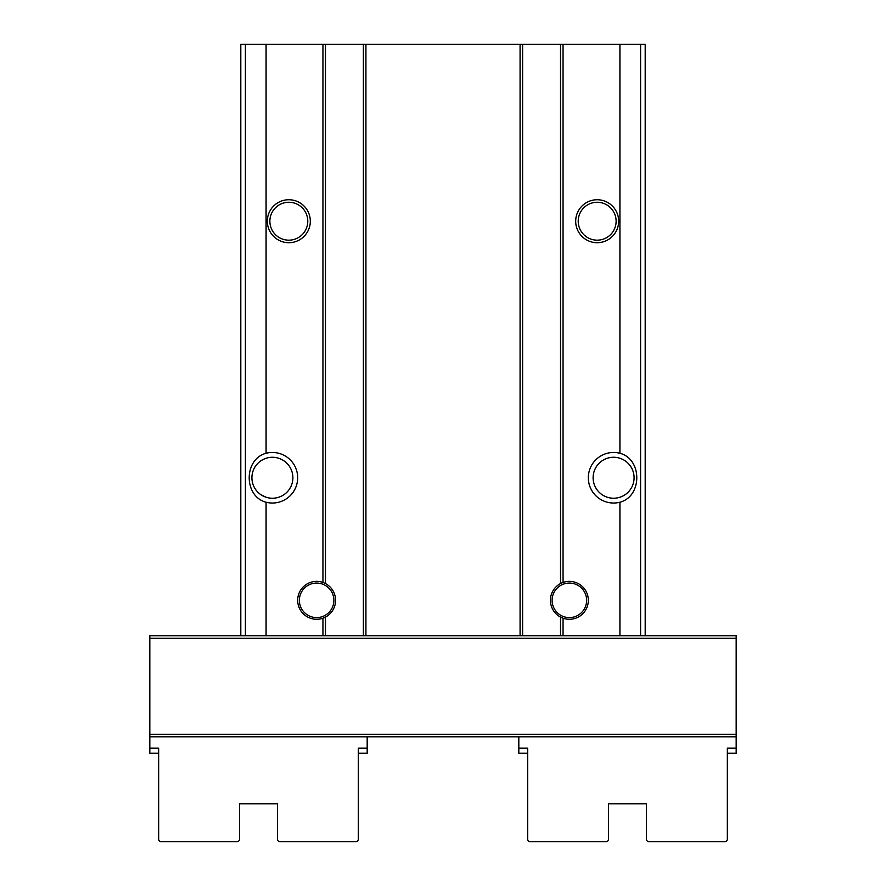 <?xml version="1.0" encoding="UTF-8"?>
<svg xmlns="http://www.w3.org/2000/svg" width="886" height="886" viewBox="0 0 886 886"><rect width="100%" height="100%" fill="white"/><g stroke="black" fill="none" stroke-linecap="round" stroke-linejoin="round"><path stroke-width="1.33" d="M645.196 635.716L645.196 44.3L563.053 44.3L563.053 582.456L560.528 583.564A18.96 18.96 0 0 1 588.326 600.331A18.96 18.96 0 0 1 563.053 618.207L560.528 617.099L560.528 635.716L736.177 635.716L736.177 736.809L149.823 736.809L149.823 635.716L266.077 635.716L266.077 502.229A25.273 25.273 0 0 0 297.674 477.753A25.273 25.273 0 0 0 266.077 453.278C243.606 459.147 243.572 496.37 266.077 502.229M560.528 635.716L322.947 635.716L322.947 618.207L325.472 617.099A18.96 18.96 0 0 1 297.674 600.331A18.96 18.96 0 0 1 322.947 582.456L322.947 44.3L240.804 44.3L240.804 635.716M322.947 44.3L325.472 44.3L325.472 583.564L322.947 582.456M325.472 635.716L325.472 617.099A18.96 18.96 0 0 0 325.472 583.564M325.472 44.3L563.053 44.3M560.528 617.099A18.96 18.96 0 0 1 560.528 583.564L560.528 44.3M322.947 635.716L266.077 635.716M310.31 221.223A21.485 21.485 0 0 1 278.082 239.829A21.485 21.485 0 0 1 278.082 202.617A21.485 21.485 0 0 1 310.31 221.223M266.077 497.234L261.027 494.787L266.077 497.234A20.489 20.489 0 0 0 292.889 477.753A20.489 20.489 0 0 1 267.273 497.589A20.489 20.489 0 0 1 252.2 474.32A20.489 20.489 0 0 1 274.117 457.342A20.489 20.489 0 0 1 292.889 477.753M261.027 460.72L263.552 459.28L261.027 460.72M266.077 458.261L263.552 459.28L266.077 458.261M619.923 635.716L619.923 502.229C642.394 496.359 642.428 459.125 619.923 453.278L619.923 44.3M619.923 502.229A25.273 25.273 0 0 1 588.326 477.753A25.273 25.273 0 0 1 619.923 453.278M618.661 221.223A21.485 21.485 0 0 1 586.432 239.829A21.485 21.485 0 0 1 586.432 202.617A21.485 21.485 0 0 1 618.661 221.223M624.973 494.787L622.448 496.226L624.973 494.787M622.448 459.28L619.923 458.261A20.489 20.489 0 0 0 593.111 477.753A20.489 20.489 0 0 0 619.923 497.234L622.448 496.226M618.727 457.918A20.489 20.489 0 0 1 634.088 477.753A20.489 20.489 0 0 1 611.883 498.165A20.489 20.489 0 0 1 593.41 474.32A20.489 20.489 0 0 1 618.727 457.918M616.124 221.223A18.96 18.96 0 0 1 587.695 237.636A18.96 18.96 0 0 1 587.695 204.799A18.96 18.96 0 0 1 616.124 221.223M307.785 221.223A18.96 18.96 0 0 1 279.345 237.636A18.96 18.96 0 0 1 279.345 204.799A18.96 18.96 0 0 1 307.785 221.223M522.618 635.716L522.618 44.3M363.382 635.716L363.382 44.3M586.632 600.331A17.266 17.266 0 0 1 560.738 615.283A17.266 17.266 0 0 1 560.738 585.38A17.266 17.266 0 0 1 586.632 600.331M333.889 600.331A17.266 17.266 0 0 1 307.996 615.283A17.266 17.266 0 0 1 307.996 585.38A17.266 17.266 0 0 1 333.889 600.331M518.819 736.809L518.819 748.183L527.668 748.183L527.668 839.175A2.525 2.525 0 0 0 530.193 841.7L606.013 841.7A2.525 2.525 0 0 0 608.549 839.175L608.549 803.79L646.459 803.79L646.459 839.175A2.525 2.525 0 0 0 648.984 841.7L724.803 841.7A2.525 2.525 0 0 0 727.34 839.175L727.34 748.183L736.177 748.183L736.177 753.244L727.34 753.244M736.177 736.809L736.177 748.183M518.819 748.183L518.819 753.244L527.668 753.244M358.332 753.244L367.181 753.244L367.181 748.183L358.332 748.183L358.332 839.175A2.525 2.525 0 0 1 355.807 841.7L279.987 841.7A2.525 2.525 0 0 1 277.451 839.175L277.451 803.79L239.541 803.79L239.541 839.175A2.525 2.525 0 0 1 237.016 841.7L161.197 841.7A2.525 2.525 0 0 1 158.66 839.175L158.66 748.183L149.823 748.183L149.823 736.809M367.181 748.183L367.181 736.809M149.823 748.183L149.823 753.244L158.66 753.244M563.053 635.716L563.053 618.207M266.077 453.278L266.077 44.3M365.918 635.716L365.918 44.3M520.082 635.716L520.082 44.3M245.4 635.716L245.4 44.3M640.6 635.716L640.6 44.3M736.177 638.241L149.823 638.241M736.177 734.284L149.823 734.284"/></g></svg>
